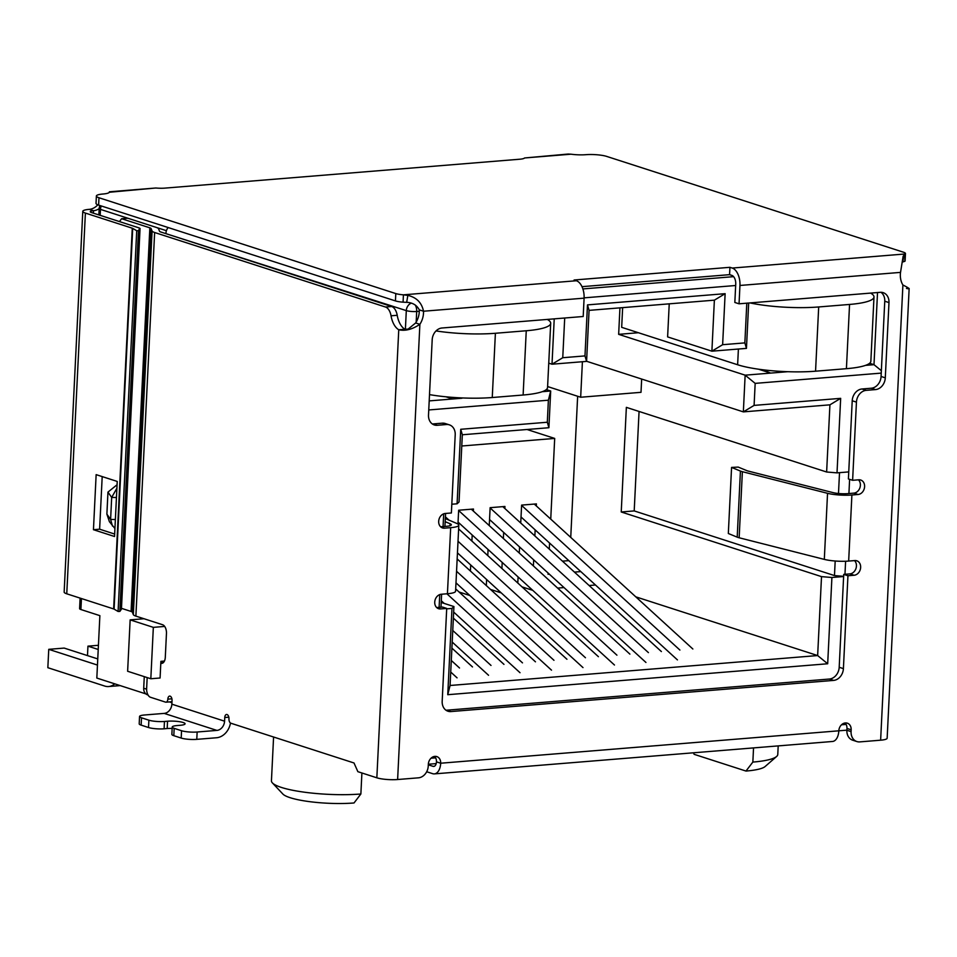 <?xml version="1.0" encoding="UTF-8"?>
<svg xmlns="http://www.w3.org/2000/svg" width="957" height="957" viewBox="0 0 957 957"><rect width="100%" height="100%" fill="white"/><g stroke="black" fill="none" stroke-linecap="round" stroke-linejoin="round"><path stroke-width="1.44" d="M473.356 511.062L473.464 509.028L458.642 510.237L457.972 524.053M470.425 571.054L470.724 564.989M471.897 541.052L472.196 534.999M504.841 508.502L504.937 506.468L490.128 507.677L489.254 525.584M488.082 549.521L487.783 555.574M486.611 579.511L486.312 585.576M501.911 568.482L502.21 562.429M503.37 538.492L503.669 532.427M536.327 505.942L536.422 503.896L521.613 505.105L520.728 523.024M519.555 546.949L519.268 553.014M518.096 576.951L517.797 583.004M533.384 565.922L533.683 559.857M534.855 535.932L535.154 529.867M595.493 585.014L589.129 585.528M564.02 587.574L557.656 588.1M548.098 573.04L548.05 574.26L549.318 574.152M574.439 572.107L580.803 571.592M549.27 549.103L549.569 543.05M550.742 519.113L554.689 438.426L461.776 445.998M635.795 596.845L817.649 655.557L450.065 685.487L447.756 694.698L827.685 663.763L831.908 577.49L821.513 576.628L817.649 655.557L827.685 663.763M532.2 590.17L522.043 586.892M500.726 592.73L490.558 589.452M469.241 595.302L459.085 592.012M144.28 676.635L143.706 688.239A7.489 6.029 107.9 0 0 147.581 694.854L148.048 695.009M144.017 618.736L130.152 619.873L127.628 671.264L150.823 678.752L160.082 677.999L160.896 661.347L164.437 661.06M165.944 233.652L406.306 310.618L405.385 329.447M168.169 227.539A7.489 6.029 107.9 0 0 165.98 233.041M80.113 598.113L79.598 608.664A7.489 1.412 2.8 0 0 80.902 609.525L99.875 615.65L96.824 678.058L145.883 693.897M619.945 307.855L618.653 334.34L745.144 375.168L743.35 411.881L829.922 404.835L826.633 472.004L837.016 472.866L840.665 398.351L754.092 405.397L755.169 383.374L881.241 373.11M837.016 472.866L848.739 471.909M844.971 574.296L845.605 561.245M848.919 493.537L849.613 479.337M843.631 576.533L831.908 577.49M450.065 685.487L453.929 606.559L451.967 608.425L447.756 694.698M451.967 608.425L446.692 608.855M443.689 513.837L443.067 526.577M439.742 594.596L439.107 607.336M451.812 504.231L457.087 503.801L459.049 501.947L462.327 434.765L460.736 429.286L457.087 503.801M428.76 409.955L548.385 400.205L547.308 422.24L460.736 429.286M746.795 303.19L744.857 342.893L722.631 344.699L725.131 293.679L587.478 304.888L584.978 355.908L562.752 357.727L564.702 318.011M754.092 405.397L743.35 411.881L586.581 361.267M546.315 389.595L550.694 391.006L548.899 427.719L547.308 422.24M164.688 626.428L153.335 627.361L130.152 619.873M150.823 678.752L153.335 627.361M881.361 370.694L873.992 364.677L877.521 292.543M869.614 363.265L873.992 364.677L865.499 365.371M777.156 371.149L779.859 372.345L787.767 371.699M779.859 372.345L770.6 373.098L763.196 369.821M755.169 383.374L745.144 375.168L770.6 373.098L758.53 369.199M829.922 404.835L840.665 398.351M843.631 576.329L834.48 575.576L835.186 561.005M838.488 493.501L839.516 472.662M440.986 607.193L441.62 594.213M444.933 526.434L445.567 513.454M462.327 434.765L548.899 427.719M542.2 391.7L550.694 391.006L548.385 400.205M461.214 397.897L464.468 398.028M461.968 398.232L429.203 400.899M562.752 357.727L552.01 364.21L554.223 318.86M584.978 355.908L586.581 361.387L552.01 364.21L548.744 363.158M586.581 361.387L589.069 310.367L714.377 300.163L725.131 293.679M587.478 304.888L589.069 310.367M714.377 300.163L711.888 351.183L667.615 336.9L669.23 303.836M722.631 344.699L711.888 351.183L746.448 348.372L744.857 342.893M748.673 303.034L746.448 348.372M618.653 334.34L638.415 332.725M821.513 576.628L621.237 511.983L626.357 407.359L826.633 472.004M641.657 379.056L641.011 392.322L580.672 397.239L582.406 361.734M577.645 396.258L570.743 537.391M834.48 575.576L634.204 510.918L639.061 411.462M441.213 602.455L453.929 606.559M580.672 397.239L547.607 386.556M753.542 747.896L752.848 762.083L745.982 771.055L694.124 754.319L693.454 752.788M360.873 793.999A57.253 10.754 -177.2 0 1 272.398 782.898L282.877 794.047A46.032 8.649 -177.2 0 0 354.018 802.971L360.873 793.999L361.902 772.981M621.237 511.983L634.204 510.918M568.817 560.635L562.453 561.149M445.974 396.808L452.709 398.985L448.295 397.023M745.982 771.055A46.032 8.649 2.8 0 0 765.098 766.545L776.617 756.473A57.253 10.754 -177.2 0 1 752.848 762.083M554.689 438.426L527.02 429.49M778.197 745.886L777.778 754.475A57.253 10.754 -177.2 0 1 776.617 756.473M272.398 782.898A57.253 10.754 -177.2 0 1 271.441 780.792L273.582 737.01M521.589 505.38L679.901 650.054M692.856 649.002L534.281 504.076M677.436 659.899L521.027 516.959M490.116 507.94L648.415 652.614M645.951 662.459L489.541 519.519M661.383 651.561L502.808 506.636M458.63 510.512L616.93 655.174M629.897 654.121L471.322 509.208M614.466 665.019L458.068 522.091M458.032 541.291L585.457 657.746M598.412 656.693L458.63 528.934M448.977 520.118L445.4 516.852M582.992 667.591L457.458 552.871M456.561 571.281L553.971 660.306M566.939 659.253L457.159 558.936M551.507 670.151L455.999 582.861M451.285 660.462L459.527 667.998M472.495 666.945L451.895 648.116M457.063 677.843L450.723 672.041M452.757 630.472L491.013 665.438M503.968 664.373L453.367 618.126M488.548 675.271L452.194 642.051M446.895 593.783L522.486 662.866M535.453 661.813L455.699 588.926M520.022 672.711L453.654 612.061M444.215 603.424L441.297 600.769M547.308 319.423A56.128 10.539 -177.2 0 1 550.694 323.299A56.128 10.539 -177.2 0 1 526.254 330.763L495.391 333.275A56.128 10.539 -177.2 0 1 436.033 330.931M97.758 658.918L64.179 648.08L48.747 649.336L47.85 667.699L104.768 686.073A29.93 16.807 85.3 0 0 108.631 686.54L120.175 685.607M97.458 665.067L48.747 649.336M98.427 645.293L87.948 646.154L87.482 655.605M98.224 649.468L87.948 646.154M429.514 394.619A56.128 10.539 2.8 0 0 492.257 397.526L523.12 395.014A56.128 10.539 2.8 0 0 547.56 387.537L550.694 323.299M114.744 683.848A29.93 16.807 85.3 0 1 108.631 686.54M738.397 349.03L737.632 364.761A56.128 10.539 2.8 0 0 815.555 371.196L846.419 368.684A56.128 10.539 2.8 0 0 870.858 361.22L873.992 296.969A56.128 10.539 -177.2 0 1 849.553 304.446L818.69 306.958A56.128 10.539 -177.2 0 1 750.025 302.926M870.607 293.105A56.128 10.539 -177.2 0 1 873.992 296.969M737.632 364.761L621.679 327.33L622.648 307.628M132.365 612.193A7.489 1.412 2.8 0 0 131.085 611.439L149.842 227.826A7.489 1.412 -177.2 0 1 151.122 228.579L132.365 612.193L133.322 614.621A14.965 2.811 2.8 0 0 135.882 616.117L162.606 624.742A7.489 4.199 85.3 0 1 166.458 633.45L165.298 657.303A7.489 4.199 -94.7 0 1 161.685 663.404A7.489 4.199 -94.7 0 1 160.8 663.309M171.985 701.708L166.028 702.187A3.744 2.105 -94.7 0 1 165.537 702.127L150.488 697.27A7.489 4.199 -94.7 0 1 146.636 688.573L147.175 677.568M166.028 702.187A3.744 2.105 -94.7 0 0 167.834 699.136A3.744 2.105 85.3 0 1 169.628 696.098A3.744 2.105 85.3 0 1 172.045 700.5L171.865 704.173L224.572 721.183L224.751 717.511A3.744 2.105 85.3 0 1 226.558 714.472A3.744 2.105 85.3 0 1 228.962 718.874A3.744 2.105 -94.7 0 0 230.888 723.229L354.006 762.98L357.87 771.677L376.843 777.802A14.965 2.811 2.8 0 0 397.622 779.524L418.448 777.826A11.221 9.044 107.9 0 0 428.246 766.055L428.341 764.224A7.489 6.029 -72.1 0 1 436.811 756.592A7.489 6.029 -72.1 0 1 440.687 763.219A13.099 7.357 85.3 0 1 434.37 773.89A13.099 7.357 85.3 0 1 432.684 773.687L426.69 771.749M391.042 315.798L397.215 315.296A18.709 10.503 -94.7 0 0 404.931 329.256L398.758 329.758A18.709 10.503 85.3 0 1 391.042 315.798A11.221 6.304 -94.7 0 0 385.515 307.03L154.639 232.503A14.965 2.811 -177.2 0 1 152.079 231.008L151.122 228.579M160.8 663.285L162.618 663.129M163.216 662.722L160.836 662.687M149.842 227.826L121.623 218.722L127.795 218.22L156.015 227.323A14.965 2.811 -177.2 0 1 158.575 228.819L159.532 231.247A7.489 1.412 -177.2 0 0 160.812 232.001L391.688 306.527L385.515 307.03M121.623 218.722L119.434 221.569M121.479 608.341L131.085 611.439M397.215 315.296A11.221 6.304 -94.7 0 0 391.688 306.527M397.622 779.524L419.884 324.315L415.661 322.964A18.709 15.085 107.9 0 0 419.298 309.865L423.52 311.228A18.709 15.085 -72.1 0 1 419.884 324.315C412.264 329.411 405.23 331.23 398.758 329.758L376.843 777.802M196.783 739.354L197.142 732.009A11.221 2.105 -177.2 0 1 181.555 730.729L181.196 738.062A11.221 2.105 2.8 0 0 196.783 739.354L216.533 737.751A16.281 13.123 -72.1 0 0 230.481 723.025M197.142 732.009L216.892 730.406A8.792 7.082 107.9 0 0 224.572 721.183M216.892 730.406L164.185 713.396A8.792 7.082 107.9 0 0 171.865 704.173M164.185 713.396L144.435 714.999A11.221 2.105 2.8 0 0 139.555 716.494A11.221 2.105 2.8 0 0 141.504 717.798L148.885 720.178A11.221 2.105 2.8 0 0 164.46 721.47L167.547 721.219A11.221 2.105 -177.2 0 1 179.15 721.638A11.221 2.105 -177.2 0 1 185.084 723.803A11.221 2.105 -177.2 0 1 180.203 725.298L177.117 725.55A11.221 2.105 2.8 0 0 172.224 727.045A11.221 2.105 2.8 0 0 174.174 728.349L181.555 730.729M434.37 773.89L832.518 741.472A13.099 7.357 -94.7 0 0 838.822 730.801A7.489 6.029 -72.1 0 1 847.304 723.169A7.489 6.029 -72.1 0 1 851.168 729.796L851.084 731.627A11.221 9.044 107.9 0 0 856.898 741.555A11.221 9.044 107.9 0 0 859.805 741.89L880.631 740.192A14.965 2.811 2.8 0 0 887.151 738.194L909.15 288.476M906.458 288.416C910.729 289.457 909.545 288.32 902.906 284.995A18.709 15.085 -72.1 0 1 900.525 272.386L903.169 256.141L905.178 253.976A11.221 2.105 2.8 0 0 905.466 253.533A11.221 2.105 2.8 0 0 903.516 252.229L606.69 156.41A14.965 2.811 2.8 0 0 585.911 154.687A14.965 2.811 -177.2 0 1 571.006 154.197L568.326 154.053M415.661 322.964L408.089 329.124L404.931 329.256M900.525 272.386L739.952 285.461L739.055 303.812L880.261 292.316A11.221 9.044 -72.1 0 1 883.167 292.651A11.221 9.044 -72.1 0 1 888.981 302.579L885.297 377.836A11.221 9.044 -72.1 0 1 875.499 389.595L866.241 390.348A11.221 9.044 107.9 0 0 856.443 402.119L852.615 480.306L858.788 479.804A7.489 6.029 -72.1 0 1 860.726 480.031A7.489 6.029 -72.1 0 1 864.47 487.831A7.489 6.029 -72.1 0 1 858.07 494.494L851.897 494.996A18.709 3.517 -177.2 0 1 827.542 493.31L824.312 559.39A18.709 3.517 2.8 0 0 848.668 561.077L854.84 560.563A7.489 6.029 -72.1 0 1 856.778 560.79A7.489 6.029 -72.1 0 1 860.51 568.59A7.489 6.029 -72.1 0 1 854.123 575.253L847.95 575.755L843.404 668.632A11.221 9.044 -72.1 0 1 833.607 680.403L450.903 711.565A11.221 9.044 -72.1 0 1 447.984 711.23A11.221 9.044 -72.1 0 1 442.182 701.302L446.716 608.425L440.543 608.927A7.489 6.029 -72.1 0 1 438.605 608.712A7.489 6.029 -72.1 0 1 434.873 600.9A7.489 6.029 -72.1 0 1 441.261 594.249L447.433 593.747A18.709 3.517 2.8 0 0 455.58 591.259L458.81 525.178A18.709 3.517 -177.2 0 1 450.663 527.666L444.491 528.168A7.489 6.029 -72.1 0 1 442.553 527.953A7.489 6.029 -72.1 0 1 438.82 520.141A7.489 6.029 -72.1 0 1 445.208 513.478L451.381 512.976L455.209 434.789A11.221 9.044 107.9 0 0 449.395 424.86A11.221 9.044 107.9 0 0 446.488 424.525L437.229 425.291A11.221 9.044 -72.1 0 1 434.322 424.956A11.221 9.044 -72.1 0 1 428.509 415.027L432.193 339.771A11.221 9.044 -72.1 0 1 441.99 328L583.196 316.504L584.093 298.153A14.965 8.398 -94.7 0 0 576.377 280.748L403.423 294.828L407.838 295.39C416.522 297.4 421.75 302.675 423.52 311.228L584.093 298.153M139.555 716.494L139.196 723.839A11.221 2.105 2.8 0 0 141.146 725.131L141.504 717.798M851.084 731.627L846.873 730.263A11.221 9.044 107.9 0 0 852.675 740.192L856.898 741.555M114.924 528.515L109.409 521.697L106.885 514.136L107.962 492.113L117.065 484.756M866.241 390.348L862.018 388.985L871.277 388.231A11.221 9.044 107.9 0 0 881.074 376.472L884.758 301.216A11.221 9.044 107.9 0 0 880.954 292.292M581.988 286.669L729.581 274.659L731.878 275.401A7.489 4.199 85.3 0 1 735.73 284.097L734.832 302.46L739.055 303.812M739.952 285.461A14.965 8.398 -94.7 0 0 732.237 268.056L729.94 267.314L729.581 274.659M846.873 730.263L846.957 728.433A7.489 6.029 107.9 0 0 845.031 722.99M428.305 764.81L433.043 766.342A5.61 3.146 85.3 0 0 433.76 766.425A5.61 3.146 85.3 0 0 436.464 761.856A7.489 6.029 107.9 0 0 434.538 756.413M729.94 267.314L574.08 280.006L576.377 280.748M432.313 423.951A11.221 9.044 107.9 0 0 433.019 423.927L442.278 423.173L446.488 424.525M449.395 424.86L445.184 423.496A11.221 9.044 107.9 0 0 442.278 423.173M445.316 518.55L456.872 523.491A18.709 3.517 -177.2 0 1 458.81 525.178M436.667 607.539L442.505 607.061L446.716 608.425M445.986 710.226A11.221 9.044 107.9 0 0 446.68 710.202L450.903 711.565M833.607 680.403L829.396 679.039L446.68 710.202M829.396 679.039A11.221 9.044 107.9 0 0 839.193 667.268L843.404 668.632M847.95 575.755L843.727 574.391L839.193 667.268M843.727 574.391L849.9 573.889A7.489 6.029 107.9 0 0 855.941 568.578A7.489 6.029 107.9 0 0 854.505 560.599M731.567 467.423L740.431 471.071L737.201 537.152L728.325 533.504L731.567 467.423L738.206 467.088L747.07 470.736A5.61 1.053 -177.2 0 0 747.907 471L833.068 492.628A11.221 2.105 -177.2 0 0 847.687 493.633L853.859 493.13A7.489 6.029 107.9 0 0 859.888 487.819A7.489 6.029 107.9 0 0 858.453 479.84M862.018 388.985A11.221 9.044 107.9 0 0 852.22 400.756L848.404 478.955L852.615 480.306M181.196 738.062L173.815 735.682L174.174 728.349M172.224 727.045L171.865 734.378A11.221 2.105 2.8 0 0 173.815 735.682M172.152 728.433A11.221 2.105 2.8 0 0 167.188 728.552L164.102 728.803L164.46 721.47M148.885 720.178L148.526 727.523A11.221 2.105 2.8 0 0 164.102 728.803M148.526 727.523L141.146 725.131M107.962 492.113L111.682 497.413L116.898 488.249M116.443 497.52L111.682 497.413L110.605 519.448L106.885 514.136M112.471 526.051L110.605 519.448L115.366 519.543M440.615 526.781L446.452 526.302A11.221 2.105 -177.2 0 0 451.345 524.807A11.221 2.105 -177.2 0 0 450.173 523.802L445.172 521.661M407.838 295.39L406.677 302.34C412.527 302.579 416.738 305.092 419.298 309.865M903.97 254.993L902.81 261.943L904.82 261.309L905.178 253.976L732.237 268.056M568.326 154.029L524.556 157.977A11.221 2.105 -177.2 0 1 519.759 159.221L164.831 188.122A11.221 2.105 -177.2 0 1 155.824 188.003L109.373 191.795A14.965 2.811 -177.2 0 1 109.409 192.034A14.965 2.811 -177.2 0 1 102.901 194.02A14.965 2.811 2.8 0 0 96.382 196.018A14.965 2.811 2.8 0 0 98.978 197.752L395.803 293.572A11.221 2.105 2.8 0 0 403.423 294.828L403.064 302.173L406.677 302.34M824.312 559.39L739.151 537.774L742.381 471.693L827.542 493.31M904.82 261.309A11.221 2.105 2.8 0 0 905.107 260.878L905.466 253.533M395.803 293.572L395.444 300.917A11.221 2.105 2.8 0 0 403.064 302.173M395.444 300.917L98.619 205.097L98.978 197.752M96.382 196.018L96.023 203.351A14.965 2.811 2.8 0 0 98.619 205.097M109.349 192.261L155.824 188.003M737.201 537.152A13.099 2.464 2.8 0 0 739.151 537.774M742.381 471.693A13.099 2.464 -177.2 0 1 740.431 471.071M99.157 208.674A14.965 12.058 -72.1 0 1 93.511 210.707A7.489 1.412 2.8 0 0 90.257 211.7A7.489 1.412 2.8 0 0 91.561 212.574L138.442 227.706A11.221 2.105 -177.2 0 1 139.758 228.268L138.478 230.697L119.852 611.427L121.431 609.154L140.057 228.436M82.781 211.341L64.155 592.06A14.965 2.811 2.8 0 0 66.763 593.807L85.388 213.076A14.965 2.811 -177.2 0 1 82.781 211.341A14.965 2.811 -177.2 0 1 89.3 209.344A14.965 12.058 107.9 0 0 97.829 204.81M66.763 593.807L113.644 608.939A3.744 0.706 2.8 0 1 114.086 609.119L118.094 611.463L119.852 611.427M102.196 476.598L99.624 529.197L114.661 534.054M85.388 213.076L132.269 228.209L113.644 608.939M96.143 474.636L93.451 529.7L114.541 536.506L117.233 481.443L96.143 474.636M99.624 529.197L93.451 529.7M138.478 230.697L136.719 230.733L132.712 228.4A3.744 0.706 2.8 0 0 132.269 228.209M136.719 230.733L118.094 611.463M146.624 689.172L143.706 688.239M733.624 276.657L582.873 288.93M101.322 205.958A7.489 6.029 107.9 0 0 100.473 209.392A7.489 1.412 -177.2 0 1 99.169 208.53A7.489 7.489 0 0 1 99.959 205.528M166.41 230.685L100.473 209.392L100.174 215.361M415.266 305.008A7.489 4.199 85.3 0 1 416.69 311.48A7.489 1.412 2.8 0 1 406.306 310.618A7.489 6.029 -72.1 0 1 411.091 303.213M416.175 322.138L416.69 311.48L419.31 311.264M584.105 297.854L735.67 285.509M846.108 724.413L841.514 724.796M435.614 757.836L431.021 758.219M80.902 609.525L81.441 598.544M526.254 330.763L523.12 395.014M492.257 397.526L495.391 333.275M849.553 304.446L846.419 368.684M815.555 371.196L818.69 306.958M154.639 232.503L135.882 616.117M152.079 231.008L133.322 614.621M228.831 717.188L224.751 717.511M171.901 698.813L167.834 699.136M902.906 284.995L880.631 740.192M851.897 494.996L848.668 561.077M447.433 593.747L450.663 527.666M436.464 761.856L440.687 763.219L846.873 730.155M888.981 302.579L884.758 301.216M846.957 728.433L851.168 729.796M433.019 423.927L437.229 425.291M444.491 528.168L440.854 526.996M436.906 607.755L440.543 608.927M849.9 573.889L854.123 575.253M853.859 493.13L858.07 494.494M856.443 402.119L852.22 400.756M871.277 388.231L875.499 389.595M881.074 376.472L885.297 377.836M167.188 728.552L167.547 721.219M571.006 154.197L524.556 157.977M433.043 766.342L434.466 766.222M450.089 525.704L450.173 523.802M89.3 209.344L93.511 210.707L93.391 213.172M132.712 228.4L114.086 609.119M169.437 701.912L171.937 702.713M428.341 764.236L436.213 763.602M98.858 214.93L99.169 208.53"/></g></svg>
